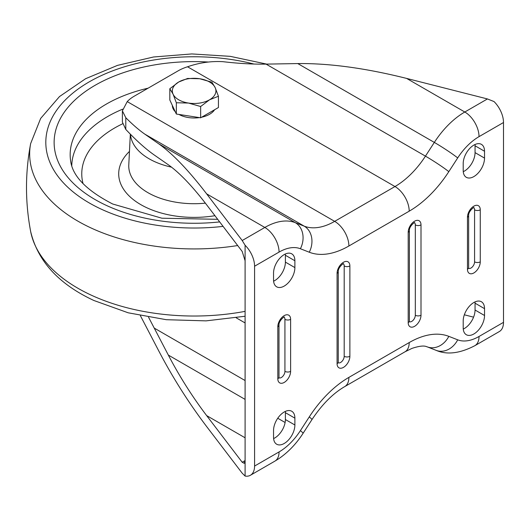 <?xml version="1.0" encoding="UTF-8"?>
<svg xmlns="http://www.w3.org/2000/svg" width="530" height="530" viewBox="0 0 530 530"><rect width="100%" height="100%" fill="white"/><g stroke="black" fill="none" stroke-linecap="round" stroke-linejoin="round"><path stroke-width="0.79" d="M463.2 163.571A15.085 8.712 -60 0 1 469.785 148.393A15.085 8.712 -60 0 1 481.412 144.352A15.085 8.712 -60 0 1 484.533 151.255L484.533 158.099A15.085 8.712 -60 0 1 477.947 173.284A15.085 8.712 -60 0 1 466.32 177.325A15.085 8.712 -60 0 1 463.2 170.415L463.2 163.571M273.546 279.913L273.546 273.069A15.085 8.712 120 0 1 280.131 257.885A15.085 8.712 120 0 1 291.758 253.844A15.085 8.712 120 0 1 294.885 260.753L294.885 267.597A15.085 8.712 120 0 1 288.3 282.775A15.085 8.712 120 0 1 276.673 286.816A15.085 8.712 120 0 1 273.546 279.913M140.39 315.681L158.748 350.893C172.674 377.552 188.634 402.767 206.64 426.544L242.203 473.204L245.098 476.066A20.113 11.614 -120 0 0 250.418 475.264A20.113 11.614 -120 0 0 254.579 466.055L254.579 266.226A20.113 11.614 -120 0 0 245.098 245.264L242.203 240.527L206.64 193.861C188.634 170.388 172.674 153.713 158.748 143.829L295.309 222.673L304.187 226.144L144.803 134.13L158.748 143.829M297.767 63.567L266.067 64.117L425.451 156.138L434.328 142.411L297.767 63.567C329.408 63.222 365.693 68.165 406.609 78.413L487.434 98.944L494.02 101.555A20.113 11.614 60 0 1 503.5 122.516L503.5 322.346A20.113 11.614 60 0 1 499.333 331.555L474.86 345.679A20.113 11.614 -120 0 0 479.027 336.47L503.5 322.346M294.885 424.994A15.085 8.712 -60 0 1 288.3 440.178A15.085 8.712 -60 0 1 276.673 444.219A15.085 8.712 -60 0 1 273.546 437.316L273.546 430.473A15.085 8.712 -60 0 1 280.131 415.288A15.085 8.712 -60 0 1 291.758 411.247A15.085 8.712 -60 0 1 294.885 418.15L294.885 424.994L285.398 419.522A15.085 8.712 -60 0 1 273.606 438.582M484.533 308.659L484.533 315.502A15.085 8.712 120 0 1 477.947 330.68A15.085 8.712 120 0 1 466.32 334.728A15.085 8.712 120 0 1 463.2 327.818L463.2 320.975A15.085 8.712 120 0 1 469.785 305.79A15.085 8.712 120 0 1 481.412 301.749A15.085 8.712 120 0 1 484.533 308.659L475.052 303.18L475.052 310.023L484.533 315.502M463.26 171.68A15.085 8.712 -60 0 0 475.052 152.627L475.052 145.783L484.533 151.255M474.993 144.518A15.085 8.712 -60 0 1 475.052 145.783M273.606 281.178A15.085 8.712 120 0 0 285.398 262.118L285.398 255.274A15.085 8.712 120 0 0 285.339 254.009M245.098 476.066L245.098 460.583L242.203 462.253L244.25 463.339L245.098 460.583L245.098 260.753L242.203 251.472L206.64 204.812C192.238 186.037 179.465 172.694 168.328 164.784L154.376 155.085C145.843 149.129 136.316 140.576 125.795 129.426L122.39 122.125L122.39 110.869L125.795 117.72C132.712 124.649 139.046 130.122 144.803 134.13M285.339 411.412A15.085 8.712 -60 0 1 285.398 412.678L285.398 419.522M463.26 329.084A15.085 8.712 120 0 0 475.052 310.023M475.052 303.18A15.085 8.712 120 0 0 474.993 301.915M464.333 314.8L473.568 317.152M245.098 260.753L245.098 245.264M242.203 462.253L206.64 415.593L245.098 437.793M245.098 399.395L168.328 355.074C179.465 376.399 192.238 396.572 206.64 415.593M168.328 355.074L148.566 317.245M266.067 64.117C252.989 64.335 238.593 63.52 222.878 61.672C211.026 61.003 199.247 62.706 187.54 66.78A40.234 23.227 0 0 0 178.226 70.788L134.176 96.222A40.234 23.227 0 0 0 127.233 101.601L122.39 110.869M338.345 362.805A5.028 2.902 120 0 0 342.135 361.195A5.028 2.902 120 0 0 344.195 356.286L344.195 265.954A5.028 2.902 120 0 0 343.354 263.788M279.078 377.857A5.028 2.902 120 0 0 282.868 376.254A5.028 2.902 120 0 0 284.928 371.344L284.928 319.332A5.028 2.902 120 0 0 284.093 317.172M468.732 268.365A5.028 2.902 120 0 0 472.522 266.756A5.028 2.902 120 0 0 474.575 261.846L474.575 209.834A5.028 2.902 120 0 0 473.74 207.674M409.465 321.743A5.028 2.902 120 0 0 413.254 320.133A5.028 2.902 120 0 0 415.315 315.224L415.315 224.892A5.028 2.902 120 0 0 414.473 222.732M130.486 134.295A63.699 36.775 0 0 0 154.025 161.352A63.699 36.775 0 0 0 171.561 167.169M214.584 109.75A21.79 12.581 180 0 1 201.652 117.216M199.432 117.607A21.79 12.581 180 0 1 188.488 117.561A21.79 12.581 180 0 1 178.968 114.44M175.244 111.684A21.79 12.581 180 0 1 172.336 105.417M218.433 96.248L218.433 107.524L200.645 117.793L176.338 114.036L169.825 100.004L169.825 88.729L173.078 94.154A21.79 12.581 180 0 1 178.723 81.998A21.79 12.581 180 0 1 199.77 78.745A21.79 12.581 180 0 1 215.18 87.642A21.79 12.581 180 0 1 209.542 99.792L218.433 96.248L215.18 87.642L211.921 82.216L199.77 78.745L187.62 78.453L178.723 81.998L169.825 88.729M188.488 103.052A21.79 12.581 180 0 1 173.078 94.154L176.338 102.76L188.488 103.052A21.79 12.581 0 0 0 209.542 99.792L200.645 106.517L188.488 103.052M176.338 114.036L176.338 102.76M200.645 117.793L200.645 106.517M467.467 217.227A9.05 5.227 -60 0 1 473.866 206.144A9.05 5.227 -60 0 1 480.266 209.834L480.266 261.846A9.05 5.227 -60 0 1 473.866 272.937A9.05 5.227 -60 0 1 467.467 269.24L467.467 217.227A4.021 2.325 0 0 0 468.646 215.584L468.646 267.597A4.021 2.325 180 0 1 467.467 269.24M408.199 232.286A9.05 5.227 -60 0 1 414.599 221.195A9.05 5.227 -60 0 1 420.999 224.892L420.999 315.224A9.05 5.227 -60 0 1 414.599 326.314A9.05 5.227 -60 0 1 408.199 322.618L408.199 232.286A4.021 2.325 0 0 0 409.379 230.643L409.379 320.975A4.021 2.325 180 0 1 408.199 322.618M337.08 273.341A9.05 5.227 -60 0 1 343.48 262.257A9.05 5.227 -60 0 1 349.88 265.954L349.88 356.286A9.05 5.227 -60 0 1 343.48 367.376A9.05 5.227 -60 0 1 337.08 363.679L337.08 273.341A4.021 2.325 0 0 0 338.259 271.698L338.259 362.036A4.021 2.325 180 0 1 337.08 363.679M277.813 326.725A9.05 5.227 -60 0 1 284.212 315.635A9.05 5.227 -60 0 1 290.619 319.332L290.619 371.344A9.05 5.227 -60 0 1 284.212 382.428A9.05 5.227 -60 0 1 277.813 378.731L277.813 326.725A4.021 2.325 0 0 0 278.992 325.082L278.992 377.088A4.021 2.325 180 0 1 277.813 378.731M254.579 466.055L279.058 451.924A46.938 27.096 120 0 0 300.391 430.645L309.268 416.918A87.165 50.323 -60 0 1 348.886 377.393L409.2 342.572A87.165 50.323 -60 0 1 448.817 336.351L457.695 339.823A46.938 27.096 120 0 0 479.027 336.47M503.5 122.516L479.027 136.641A46.938 27.096 120 0 0 457.695 157.927L448.817 171.654A87.165 50.323 -60 0 1 409.2 211.178L348.886 245.999A87.165 50.323 -60 0 1 309.268 252.22L300.391 248.742A46.938 27.096 120 0 0 279.058 252.094L254.579 266.226M125.795 117.72L125.795 129.426M406.609 78.413L464.803 112.009L487.434 98.944M242.203 240.527L264.834 227.456L206.64 193.861M127.233 101.601L334.662 221.361L394.976 186.54L187.54 66.78M279.058 252.094A20.113 11.614 60 0 0 264.834 227.456A67.052 38.71 -60 0 1 295.309 222.673A20.113 16.364 111.4 0 1 300.391 248.742M457.695 157.927A20.113 1.431 32.9 0 0 434.328 142.411A67.052 38.71 -60 0 1 464.803 112.009A20.113 11.614 60 0 1 479.027 136.641M309.268 252.22A20.113 16.364 111.4 0 0 304.187 226.144A67.052 38.71 120 0 0 334.662 221.361A20.113 11.614 60 0 1 348.886 245.999M409.2 211.178A20.113 11.614 60 0 0 394.976 186.54A67.052 38.71 120 0 0 425.451 156.138A20.113 1.431 32.9 0 1 448.817 171.654M474.86 345.679C459.828 353.483 446.923 355.034 436.137 350.343A20.113 16.364 -68.6 0 0 457.695 339.823M436.137 350.343L427.259 346.865A20.113 16.364 -68.6 0 0 448.817 336.351M427.259 346.865C426.445 346.911 424.537 344.215 411.969 348.389L405.033 351.781A20.113 11.614 -120 0 0 409.2 342.572M405.033 351.781L344.719 386.602A20.113 11.614 -120 0 0 348.886 377.393M344.719 386.602C332.939 393.452 322.008 404.463 311.931 419.627A20.113 1.431 -147.1 0 0 309.268 416.918M311.931 419.627L303.054 433.354A20.113 1.431 -147.1 0 0 300.391 430.645M303.054 433.354C296.177 443.974 287.949 452.521 278.376 458.973L274.891 461.133A20.113 11.614 -120 0 0 279.058 451.924M245.098 322.949L236.228 317.828M154.376 328.169L245.098 380.547M285.12 422.503L277.746 418.25M474.575 261.846A4.021 2.325 0 0 0 480.266 261.846M480.266 209.834A4.021 2.325 180 0 1 474.575 209.834M415.315 315.224A4.021 2.325 0 0 0 420.999 315.224M420.999 224.892A4.021 2.325 180 0 1 415.315 224.892M344.195 356.286A4.021 2.325 0 0 0 349.88 356.286M349.88 265.954A4.021 2.325 180 0 1 344.195 265.954M284.928 371.344A4.021 2.325 0 0 0 290.619 371.344M290.619 319.332A4.021 2.325 180 0 1 284.928 319.332M285.398 255.274L294.885 260.753M285.398 262.118L294.885 267.597M285.398 412.678L294.885 418.15M475.052 152.627L484.533 158.099M130.334 134.143L128.783 164.863A65.376 37.743 0 0 0 152.971 195.292A65.376 37.743 0 0 0 205.368 203.149M129.459 151.428A75.426 43.546 0 0 0 146.644 207.674A75.426 43.546 0 0 0 214.935 215.697M122.569 123.821A112.373 64.879 0 0 0 83.064 183.691M122.576 109.207A122.37 70.649 0 0 0 71.769 165.625M148.122 88.172A123.96 71.57 0 0 0 70.536 160.159C72.093 175.688 86.145 190.303 112.698 204.01L161.922 218.214L217.684 219.307M208.065 62.01A139.999 80.832 0 0 0 64.66 111.678A139.999 80.832 0 0 0 105.987 205.236A139.999 80.832 0 0 0 219.672 221.911M253.93 64.037A148.314 85.628 0 0 0 67.535 97.778A148.314 85.628 0 0 0 100.753 208.919A148.314 85.628 0 0 0 223.077 226.376M266.656 64.103L230.239 56.346L191.833 53.934L153.561 56.988L117.508 65.369L85.608 78.712L59.499 96.559L40.658 118.428L30.654 143.57A164.466 94.949 0 0 0 90.584 227.748A164.466 94.949 0 0 0 237.678 245.542M245.098 316.244L206.064 320.869L166.327 319.703L128.214 312.806L93.909 300.503C58.797 284.173 37.709 261.164 30.654 231.484A164.466 94.949 0 0 0 90.584 294.846A164.466 94.949 0 0 0 245.098 311.355M274.891 461.133L250.418 475.264M468.646 267.597L468.507 268.253M468.646 215.584C468.228 211.271 474.529 206.468 473.886 207.647L473.535 207.535M409.379 320.975L409.24 321.637M409.379 230.643C408.961 226.323 415.262 221.527 414.619 222.706L414.268 222.587M338.259 362.036L338.12 362.692M338.259 271.698C337.842 267.385 344.142 262.589 343.5 263.768L343.149 263.648M278.992 377.088L278.853 377.751M278.992 325.082C278.581 320.763 284.875 315.966 284.232 317.145L283.888 317.026M30.654 143.57C25.115 172.873 25.115 202.182 30.654 231.484"/></g></svg>
